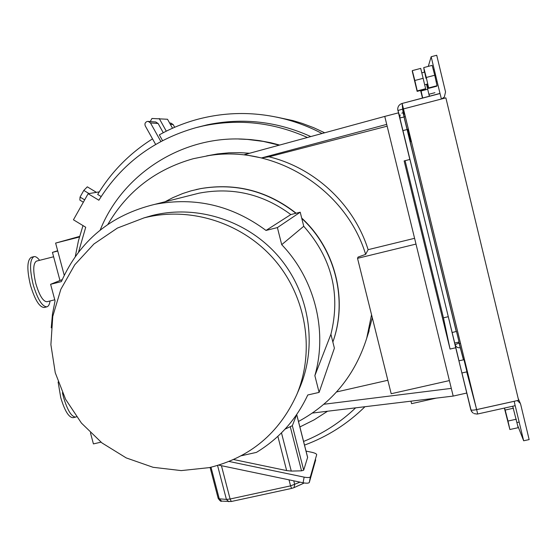 <?xml version="1.0" encoding="UTF-8"?>
<svg xmlns="http://www.w3.org/2000/svg" width="557" height="557" viewBox="0 0 557 557"><rect width="100%" height="100%" fill="white"/><g stroke="black" fill="none" stroke-linecap="round" stroke-linejoin="round"><path stroke-width="0.84" d="M402.822 130.637L405.83 142.982L402.822 130.637L407.905 129.328L410.913 141.68M458.919 360.797L461.892 372.981L458.919 360.797L463.988 359.738L466.933 371.839L461.892 372.981M405.099 160.681L443.449 317.817L448.267 316.696L455.125 344.713C456.023 347.046 457.743 348.048 460.277 347.714M144.103 217.864L117.416 228.064L93.924 243.987L74.756 264.77L60.831 289.327L52.762 316.404L50.896 344.672L55.254 372.751L65.608 399.306L81.426 423.076L101.952 442.926L126.216 457.91L153.071 467.295L181.234 470.602L209.355 467.615C250.065 457.596 279.203 433.276 296.756 394.641C315.102 350.952 306.413 296.881 274.497 259.806C242.546 222.751 190.327 206.146 144.381 217.794L144.103 217.864M299.039 389.336L299.945 387.233C317.769 344.783 309.351 292.286 278.375 256.304C247.364 220.342 196.663 204.231 152.012 215.552L143.769 217.954M165.025 201.766L172.74 197.714L182.807 193.495L191.142 190.828L200.506 188.649C235.562 182.766 267.36 190.981 295.899 213.296L290.817 214.57C262.995 193.996 232.394 186.86 199.03 193.175L190.473 195.34M327.565 411.226L314.141 419.846L299.882 426.954M241.32 455.751L256.436 452.388C279.203 438.554 296.317 419.414 307.777 394.983L319.105 392.4L314.865 375.641L330.914 334.311C340.8 293.964 331.742 257.954 303.746 226.274L301.783 218.448C335.335 249.299 347.895 300.07 332.849 342.026L332.919 341.838C348.069 299.798 335.418 248.868 301.685 218.052M296.164 213.227C267.659 190.912 235.896 182.689 200.854 188.565L196.106 189.568M298.489 421.475C332.195 403.129 354.948 375.362 366.736 338.176L371.554 314.747M471.236 410.913L461.941 372.974L466.766 393.04L453.182 396.083L384.762 116.413L244.502 154.637L261.505 157.937L268.982 156.802C314.858 167.901 353.918 204.426 368.121 249.675L365.65 254.361L358.047 257.09L357.531 258.33L415.995 244.084M365.65 254.361C345.876 189.206 275.409 145.036 209.335 155.494L193.356 158.689C155.807 169.279 127.316 191.169 107.898 224.36M372.299 317.734L367.286 336.484M314.865 375.641C327.718 330.949 314.809 279.127 281.717 244.669L277.393 227.59L266.009 230.438C232.199 205.415 195.152 196.712 154.86 204.335C110.746 215.016 79.581 240.77 61.388 281.605L50.61 284.3L55.046 300.829L52.455 314.239L51.244 327.857M303.746 226.274L281.717 244.669M319.105 392.4L334.395 348.16L330.914 334.311M266.009 230.438L290.817 214.57M453.182 396.083L312.435 413.05M249.578 153.259L240.387 152.674L228.906 152.813L217.502 153.92L206.64 155.897M336.553 391.954L387.839 380.271M414.582 238.312L368.121 249.675M268.982 156.802L387.15 126.174M451.302 388.382L323.889 404.257M449.388 380.584L391.188 393.736L357.531 258.33M238.751 139.013L250.434 139.563L259.513 140.629L270.772 142.745L279.656 145.057M100.197 230.062C122.825 173.15 184.13 134.279 247.148 139.375L263.301 141.408L279.189 145.189M90.471 432.886L93.423 443.901L100.991 442.174M384.762 116.413L398.471 112.841L409.841 159.469L404.131 160.924L450.056 349.058L455.73 347.756L466.766 393.04M409.841 159.469L398.471 112.841M448.267 316.696L455.73 347.756M443.449 317.817L450.056 349.058M386.711 124.378L261.505 157.937M436.284 398.116L411.581 403.658L410.969 401.172M62.238 279.607L50.61 284.3M301.783 218.448L300.216 212.21L277.393 227.59M300.216 212.21L295.899 213.296M170.86 123.118L173.136 124.531L174.675 127.281M163.271 132.719L158.104 123.473L155.681 121.969M155.626 144.416L145.3 125.966C144.493 123.856 145.099 122.366 147.118 121.482L148.204 121.405L150.481 122.937L160.855 141.492M62.412 392.727L63.435 396.96C67.39 410.258 71.498 416.963 75.759 417.075L76.483 416.775M75.759 417.075L73.12 417.687C68.831 417.583 64.703 410.885 60.748 397.594L58.109 381.97M39.603 260.328C37.465 257.494 35.571 256.269 33.914 256.652C29.709 259.458 29.458 268.766 33.162 284.578C37.591 299.248 42.165 306.663 46.885 306.837C48.487 306.364 49.545 304.407 50.046 300.968M46.885 306.837L44.24 307.492C39.491 307.325 34.896 299.917 30.468 285.254C26.764 269.449 27.028 260.133 31.276 257.327L31.345 257.306M54.767 299.798L46.948 301.734C43.126 301.581 39.436 295.572 35.864 283.715C32.863 270.925 33.058 263.398 36.456 261.122L36.511 261.108M303.579 441.45C323.025 433.618 340.383 422.415 355.645 407.842M307.408 137.495C273.619 122.401 238.925 118.544 203.326 125.91L195.876 127.699C153.906 139.626 121.572 163.807 98.868 200.228L88.131 193.725L73.447 219.792L85.722 227.249L78.551 252.063M310.799 136.569C277.24 121.398 242.734 117.478 207.274 124.817L196.6 127.497M162.54 140.608L159.323 134.857C171.521 128.054 184.423 122.832 198.02 119.191C227.11 111.588 256.429 111.637 285.971 119.351C298.482 122.714 310.493 127.435 322.016 133.513M364.967 406.714C347.491 423.905 327.335 436.702 304.512 445.106M276.502 117.095L292.954 120.604L302.256 123.396L313.633 127.671L324.682 132.782M99.271 191.873L88.131 193.725M101.158 196.565L97.677 194.463C111.504 171.716 129.788 153.182 152.521 138.867M150.223 121.551L151.97 118.467L167.518 119.268L172.524 128.228M159.232 118.516L166.299 131.174M59.975 280.519L52.442 252.384L57.67 250.734M64.229 275.276L55.623 243.089L79.428 237.01M79.588 236.419L55.623 243.089M75.306 256.457L78.426 240.847L82.993 225.592M52.442 252.384L57.747 251.033M84.664 199.872L80.048 197.074L79.853 200.095L83.348 202.212M80.048 197.074L83.794 190.41L89.029 193.578M83.794 190.41L87.31 186.832L96.424 192.346M296.707 414.526L292.341 425.687L285.031 429.155M233.641 459.539L286.646 470.588L291.262 471.083L301.539 470.832L303.697 470.178L307.631 457.339L296.728 414.582M306.037 451.1L311.676 452.263C314.865 453.001 316.536 453.802 316.689 454.665L310.381 476.82C309.769 477.669 307.687 477.774 304.136 477.133L229.115 461.474M315.687 459.901L309.309 482.446C308.696 483.309 306.615 483.42 303.071 482.78L218.755 465.137M452.117 332.515L456.489 331.436L459.072 342.033L454.679 343.042L452.117 332.515M460.535 343.425L459.212 343.648L458.829 342.089L459.212 343.648L460.514 343.335M405.322 116.566L404.006 116.907L456.246 331.492L404.006 116.9L403.456 109.054M403.442 108.928L445.872 97.858L518.623 400.295L476.639 409.597L403.463 108.914L397.858 110.516L403.463 108.914L404.006 116.9M476.367 408.483L466.724 371.888M403.964 116.378L403.073 112.66L402.112 103.456L403.463 108.914L441.409 99.021L439.995 93.416L402.112 103.456L439.905 93.569M441.569 98.979L444.333 97.092L445.544 91.968L436.723 55.261L431.16 56.744L439.995 93.416M429.475 96.298L428.981 94.244M426.697 84.803L426.571 84.26M428.277 66.387L431.16 56.744M515.204 405.67L523.664 440.775L529.15 439.591L520.698 404.459L520.315 403.365L517.321 400.58M523.664 440.775L517.766 425.757M404.027 116.977L399.863 117.98L452.138 332.445L397.698 109.332C397.816 106.366 399.285 104.403 402.112 103.456C399.285 104.403 397.816 106.366 397.698 109.332M458.996 360.776L454.721 343.035L455.132 344.713L459.045 342.987M470.825 409.861L470.783 409.694C471.313 410.321 473.262 410.293 476.646 409.625L514.222 401.298L515.128 405.698L477.69 413.983L476.646 409.625M429.384 96.319L426.509 84.274M422.721 98.06L421.092 90.965L427.776 89.211M421.092 90.965L420.939 90.373M420.591 90.464L422.512 98.116M421.865 72.835L424.657 72.09L425.994 78.349M427.31 84.065L428.43 88.403L428.632 87.922L437.05 85.715L434.732 75.244L432.148 65.364L423.724 67.592L424.441 72.152M428.632 87.922L426.279 77.472L434.732 75.244M426.279 77.472L423.724 67.592M428.43 88.403L436.765 86.217L437.05 85.715M440.295 70.112L442.098 77.604M425.632 88.709L420.723 68.393L412.326 70.621L412.271 71.261L417.137 91.369L425.457 89.19L425.632 88.709L417.242 90.916L414.826 80.493L423.257 78.272M414.826 80.493L412.326 70.621M417.137 91.369L417.242 90.916M522.612 412.41L524.339 419.588M504.384 408.079L509.878 429.51L518.191 427.692L512.705 406.234M509.878 429.51L507.984 421.043L516.339 419.212M507.984 421.043L505.171 410.043L513.491 408.204M505.171 410.043L504.44 408.065M173.136 124.531L170.351 124.329M158.104 123.473L150.481 122.937M277.859 436.333L286.646 470.588M281.473 432.859L291.262 471.083M290.329 426.961L301.539 470.832M292.341 425.687L303.697 470.178M296.714 414.728L307.624 457.534M304.136 477.133L303.071 482.78M310.381 476.82L309.309 482.446M211.006 467.232L219.256 498.814L218.177 498.362L210.1 467.448M217.564 465.499L226.407 499.399L219.256 498.814L221.609 501.119C221.052 501.78 219.911 500.861 218.177 498.362M221.428 465.701L230.104 499.009L226.407 499.399L228.85 501.725M289.013 479.842L290.566 485.871L230.104 499.009L231.294 501.502L221.693 501.126M300.049 482.146L290.566 485.871L291.624 488.412L293.992 487.647L294.709 484.548L293.755 480.83M293.964 487.66L303.21 483.476M303.816 482.919L303.245 483.462L304.15 482.975M461.934 372.974L470.776 409.673M459.212 343.648L463.438 359.766L459.205 343.641M476.541 409.625L476.263 408.56M463.535 359.745L458.919 342.068M456.343 331.471L404.097 116.879L405.301 116.469M403.352 109.04L404.006 116.879M366.736 338.176L369.138 330.705M154.86 204.335L199.03 193.175M209.335 155.494L217.502 153.92M247.148 139.375L248.157 139.389M200.506 188.649L200.854 188.565M296.756 394.641L299.945 387.233M144.381 217.794L152.012 215.552M171.062 123.132L169.613 123.02M155.89 121.983L148.204 121.405M203.326 125.91L207.274 124.817M285.971 119.351L292.954 120.604M36.456 261.122L53.618 256.777M33.914 256.652L31.276 257.327M231.294 501.502L291.624 488.412M399.745 116.754L397.997 110.453M518.198 398.513L520.315 403.365M471.904 411.95L470.769 409.646M473.206 413.134L471.396 411.212M474.028 413.593L477.05 414.081M477.154 414.074L477.69 413.983M399.898 115.807L399.863 117.98M400.211 114.979L399.954 115.619M401.841 113.189L402.384 112.904M434.926 92.692L428.918 94.258M437.12 81.482L436.173 81.733M427.741 83.954L424.733 84.741M434.251 69.555L433.311 69.806M519.152 422.046L517.063 422.505"/></g></svg>
